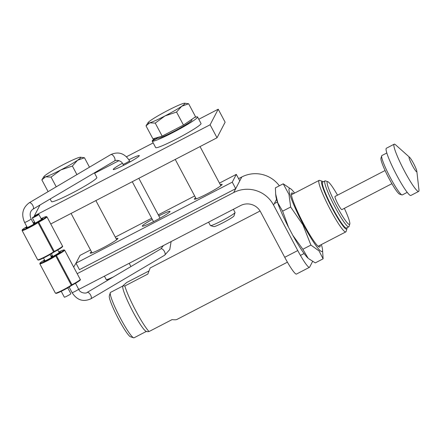 <?xml version="1.0" encoding="UTF-8"?>
<svg xmlns="http://www.w3.org/2000/svg" width="441" height="441" viewBox="0 0 441 441"><rect width="100%" height="100%" fill="white"/><g stroke="black" fill="none" stroke-linecap="round" stroke-linejoin="round"><path stroke-width="0.66" d="M220.285 184.674A15.7 1.329 152 0 1 222.11 184.393A15.7 1.329 152 0 1 208.869 192.943A15.7 1.329 152 0 1 194.382 199.139A15.7 1.329 152 0 1 195.633 197.783M158.815 215.892A15.7 1.329 152 0 1 170.022 211.393A15.7 1.329 152 0 1 156.787 219.943A15.7 1.329 152 0 1 142.294 226.139A15.7 1.329 152 0 1 152.288 219.359M116.115 238.675A15.7 1.329 152 0 1 117.934 238.394A15.7 1.329 152 0 1 104.699 246.943A15.7 1.329 152 0 1 90.212 253.14A15.7 1.329 152 0 1 91.458 251.783M219.458 183.109L236.31 174.371L232.264 182.161L76.006 263.161L80.053 255.372L90.493 249.964M115.283 237.109L151.693 218.234M158.253 214.839L194.663 195.964M77.181 273.685L233.697 192.552L239.766 180.871L236.31 174.371M76.006 263.161L79.463 269.66L235.72 188.66L232.264 182.161M279.346 185.81A29.553 29.227 -152.5 0 0 241.795 176.979L238.581 178.644M76.177 262.83L73.669 267.081M284.737 257.301A22.166 2.701 62.6 0 0 296.457 274.065L309.477 267.312A22.166 2.701 -117.4 0 1 297.758 250.554L284.737 257.301L260.543 211.801A14.779 14.614 -152.5 0 0 240.61 205.55L78.768 289.445M312.592 261.463L309.643 267.136A22.166 2.701 -117.4 0 1 309.477 267.312M233.697 192.552A29.553 29.227 27.5 0 1 273.563 205.054L297.758 250.554M128.921 159.769A14.779 1.251 152 0 1 139.317 155.612A14.779 1.251 152 0 1 125.255 164.499A14.779 1.251 152 0 1 113.221 169.487A14.779 1.251 152 0 1 122.366 163.258M50.748 223.973L217.027 137.774L225.125 122.201L218.212 109.203L198.786 119.274M39.988 205.01L34.326 215.903L210.114 124.775L217.027 137.774M34.326 215.903L34.558 216.338M210.114 124.775L218.212 109.203M153.181 142.912L126.457 156.77M118.998 160.634L94.617 173.274M292.802 235.312L302.851 249.259L308.105 258.217A36.664 4.471 -117.4 0 1 292.802 235.312L288.546 227.308A36.664 4.471 -117.4 0 1 275.873 196.041L275.647 193.891L277.791 202.877L282.615 211.184L290.663 207.016L288.976 194.393L283.21 183.803L291.297 189.272A35.523 4.327 -117.4 0 1 294.638 193.081M308.568 258.619L315.276 262.891L323.115 258.828L319.025 250.885L310.911 245.08L302.956 224.927L290.663 207.016M302.851 249.259L310.911 245.08M321.34 244.584A35.523 4.327 -117.4 0 1 322.525 249.512L323.115 258.828M288.546 227.308L282.615 211.184M275.647 193.891L275.399 187.855L283.21 183.803M322.525 249.512A35.523 4.327 -117.4 0 1 322.388 251.238A35.523 4.327 -117.4 0 1 303.336 224.662A35.523 4.327 -117.4 0 1 291.297 189.272M293.419 193.715A30.44 3.71 62.6 0 0 291.529 193.202A30.44 3.71 62.6 0 0 291.462 193.373A30.44 3.71 62.6 0 0 302.476 221.691A30.44 3.71 62.6 0 0 319.267 247.015A30.44 3.71 62.6 0 0 320.116 245.218M287.422 262.169L176.847 319.488C176.146 319.841 174.548 319.879 172.056 319.615L149.047 331.538A29.007 3.534 -117.4 0 1 135.845 310.861A29.007 3.534 -117.4 0 1 124.825 285.983L122.923 285.807L126.617 282.538L148.915 270.983M149.047 331.538L147.327 331.698L146.136 331.312A25.567 3.115 -117.4 0 1 134.61 314.857A25.567 3.115 -117.4 0 1 123.337 290.057A25.567 3.115 -117.4 0 1 122.78 286.264L122.923 285.807M347.006 227.738A26.94 3.285 -117.4 0 1 346.951 228.752L346.097 231.503A29.007 3.534 -117.4 0 1 345.816 231.9A29.007 3.534 -117.4 0 1 329.328 207.772A29.007 3.534 -117.4 0 1 319.113 180.391A29.007 3.534 -117.4 0 1 319.598 180.386L322.343 181.279A26.94 3.285 -117.4 0 1 323.203 181.819M260.08 210.996L150.144 267.985L147.834 274.059L124.825 285.983M413.504 163.341A8.274 1.009 -117.4 0 1 416.839 171.29A8.274 1.009 -117.4 0 1 412.043 164.895A8.274 1.009 -117.4 0 1 409.579 157.288A8.274 1.009 -117.4 0 1 413.504 163.341M146.395 331.395L134.064 337.789A25.567 3.115 -117.4 0 1 133.634 337.795L130.503 336.775A23.202 2.828 -117.4 0 1 117.703 317.476A23.202 2.828 -117.4 0 1 109.307 295.889L110.283 292.741A25.567 3.115 -117.4 0 1 110.531 292.394L122.863 286.005M346.951 228.752A26.94 3.285 -117.4 0 1 331.373 206.713A26.94 3.285 -117.4 0 1 322.343 181.279M340.932 222.253A24.211 2.949 -117.4 0 1 324.185 189.939M133.634 337.795A25.567 3.115 -117.4 0 1 119.533 316.528A25.567 3.115 -117.4 0 1 110.283 292.741M344.349 208.345A24.084 2.938 -117.4 0 1 349.774 224.1L349.046 226.459A25.859 3.153 -117.4 0 1 348.792 226.812L346.45 228.025A25.859 3.153 -117.4 0 1 331.748 206.515A25.859 3.153 -117.4 0 1 322.647 182.105L324.989 180.893A25.859 3.153 -117.4 0 1 325.425 180.887L327.773 181.653A24.084 2.938 -117.4 0 1 337.519 195.165M348.792 226.812A25.859 3.153 -117.4 0 1 334.091 205.302A25.859 3.153 -117.4 0 1 324.989 180.893M349.774 224.1A24.084 2.938 -117.4 0 1 335.849 204.392A24.084 2.938 -117.4 0 1 327.773 181.653M391.9 183.693L341.869 209.629A7.42 0.904 -117.4 0 1 337.652 203.455A7.42 0.904 -117.4 0 1 335.039 196.454L385.07 170.518M407.225 192.359L402.302 194.911A22.166 2.701 -117.4 0 1 401.933 194.911L399.585 194.15A20.391 2.486 -117.4 0 1 388.334 177.183A20.391 2.486 -117.4 0 1 380.952 158.214L381.685 155.855A22.166 2.701 -117.4 0 1 381.9 155.552L386.823 152.999M401.933 194.911A22.166 2.701 -117.4 0 1 389.706 176.472A22.166 2.701 -117.4 0 1 381.685 155.855M416.839 171.29L418.95 189.856A26.598 3.241 -117.4 0 1 418.652 191.427L410.852 195.468A26.598 3.241 -117.4 0 1 395.737 173.346A26.598 3.241 -117.4 0 1 386.371 148.242L394.171 144.196A26.598 3.241 -117.4 0 1 395.627 144.863L409.579 157.288M418.652 191.427A26.598 3.241 -117.4 0 1 403.537 169.305A26.598 3.241 -117.4 0 1 394.171 144.196M152.525 140.789L157.691 137.829M157.812 138.05L152.206 140.96A25.683 2.177 152 0 0 152.222 141.109A25.683 2.177 152 0 0 175.92 130.971A25.683 2.177 152 0 0 197.574 116.992A25.683 2.177 152 0 0 194.547 117.466M152.404 140.569A25.683 2.177 152 0 1 155.232 138.182M197.574 116.992L201.03 123.497A25.683 2.177 152 0 1 179.377 137.476A25.683 2.177 152 0 1 155.679 147.608L152.222 141.109M94.396 172.861L96.86 177.497A25.683 2.177 152 0 1 75.207 191.477A25.683 2.177 152 0 1 51.509 201.609L50.131 199.018M233.383 209.299L235.047 212.43A13.963 1.185 152 0 1 235.047 212.54A13.963 1.185 152 0 1 228.041 217.385A13.963 1.185 152 0 1 210.478 225.605A13.963 1.185 152 0 1 210.39 225.538L208.587 222.148M191.664 119.439L191.951 119.985A19.316 1.637 152 0 1 182.265 126.843A19.316 1.637 152 0 1 157.845 138.121L157.514 137.498M210.478 225.605L213.841 226.619A11.466 0.97 -28 0 0 228.256 219.872A11.466 0.97 -28 0 0 234.011 215.892L235.047 212.54M165.017 115.922L155.238 123.094L149.753 122.83A20.942 1.775 -28 0 0 165.017 115.922A20.942 1.775 -28 0 0 181.72 106.259L176.549 112.047L165.017 115.922M146.015 125.856L148.038 122.659A20.942 1.775 -28 0 0 149.753 122.83L146.015 125.856L152.933 138.871L162.156 136.104L155.238 123.094M184.619 103.205L188.638 103.762L181.72 106.259A20.942 1.775 -28 0 0 184.619 103.205A20.942 1.775 -28 0 0 183.153 103.497A20.942 1.775 -28 0 0 167.889 110.404A20.942 1.775 -28 0 0 151.186 120.068A20.942 1.775 -28 0 0 148.038 122.659M176.549 112.047L183.467 125.057L195.556 116.777L188.638 103.762M183.467 125.057L162.156 136.104M113.458 276.882A13.963 1.185 152 0 1 106.309 279.605A13.963 1.185 152 0 1 106.215 279.539L104.418 276.149M129.207 263.299L130.872 266.43A13.963 1.185 152 0 1 130.878 266.54A13.963 1.185 152 0 1 130.845 266.607M60.847 169.923L51.068 177.095L45.577 176.83A20.942 1.775 -28 0 0 60.847 169.923A20.942 1.775 -28 0 0 77.544 160.259L72.374 166.048L60.847 169.923M41.845 179.856L43.868 176.659A20.942 1.775 -28 0 0 45.577 176.83L41.845 179.856L48.108 191.631M80.449 157.205L84.468 157.762L77.544 160.259A20.942 1.775 -28 0 0 80.449 157.205A20.942 1.775 -28 0 0 78.978 157.498A20.942 1.775 -28 0 0 63.713 164.405A20.942 1.775 -28 0 0 47.016 174.068A20.942 1.775 -28 0 0 43.868 176.659M89.479 167.189L84.468 157.762M76.927 174.603L72.374 166.048M56.239 186.824L51.068 177.095M37.253 215.561A3.693 0.314 152 0 1 32.336 217.865A3.693 0.314 152 0 1 35.451 215.853A3.693 0.314 152 0 1 38.858 214.398A3.693 0.314 152 0 1 37.253 215.561M61.222 291.325L64.342 297.19A3.693 0.314 -28 0 0 69.265 294.886A3.693 0.314 -28 0 0 70.869 293.723L67.749 287.857M239.766 180.871L241.795 176.979M273.563 205.054L276.551 199.304M75.488 283.282L78.603 289.147A3.693 0.314 152 0 1 77.004 290.316A3.693 0.314 152 0 1 72.081 292.615L69.116 287.041M78.603 289.147C80.295 293.745 86.949 293.452 87.081 292.466A3.693 1.725 59.4 0 1 90.62 295.079A3.693 1.725 59.4 0 1 90.84 298.827C83.184 302.223 76.932 300.15 72.081 292.615M87.081 292.466L160.888 248.856A3.693 1.725 59.4 0 1 164.427 251.469A3.693 1.725 59.4 0 1 164.647 255.218L90.84 298.827M123.579 165.358L123.006 164.284A3.693 0.314 -28 0 0 127.929 161.985A3.693 0.314 -28 0 0 129.533 160.816L130.101 161.886M123.006 164.284C121.314 159.686 114.666 159.984 114.528 160.965A3.693 1.725 -120.6 0 0 114.307 157.216A3.693 1.725 -120.6 0 0 110.768 154.604C118.431 151.213 124.682 153.286 129.533 160.816M114.528 160.965L32.987 209.15A3.693 1.725 -120.6 0 0 32.766 205.396A3.693 1.725 -120.6 0 0 29.227 202.788L110.768 154.604M32.987 209.15C30.005 211.25 29.382 214.524 31.118 218.968A3.693 0.314 152 0 1 29.519 220.131A3.693 0.314 152 0 1 24.597 222.435C21.074 214.304 22.618 207.755 29.227 202.788M52.485 256.756L52.363 256.53A0.463 0.413 -128 0 0 51.773 256.304A3.495 0.298 152 0 1 51.189 256.706M51.426 257.158A3.958 0.336 -28 0 0 52.363 256.53A4.619 0.391 152 0 1 52.744 256.254M71.249 285.652L72.17 285.118A9.233 0.783 -28 0 0 79.788 279.996M56.101 293.05A9.233 0.783 -28 0 0 61.349 291.264A9.233 0.783 -28 0 0 71.161 285.713A0.463 0.386 54.7 0 0 71.21 285.685L72.17 285.123L71.966 284.748L71.293 285.145A0.463 0.386 54.7 0 1 71.21 285.685C67.875 288.111 57.716 293.337 56.112 293.386L55.373 293.1L39.822 263.845A9.696 0.821 -28 0 0 46.288 261.298A9.696 0.821 -28 0 0 55.742 255.896L71.293 285.145A9.696 0.821 152 0 1 61.845 290.553A9.696 0.821 152 0 1 55.373 293.1M44.762 260.366A5.077 0.43 -28 0 0 45.798 260.548A5.077 0.43 -28 0 0 52.297 256.905A0.463 0.413 -128 0 0 52.176 256.993M52.297 256.905A3.495 0.298 152 0 1 55.45 255.041L55.461 255.036A5.077 0.43 -28 0 0 59.97 252.379A5.077 0.43 -28 0 0 59.022 252.324M52.501 255.791A5.077 0.43 -28 0 0 51.773 256.304M59.27 252.781A4.619 0.391 152 0 1 59.546 252.676M55.175 255.653A0.463 0.386 -125.3 0 1 55.742 255.896L56.415 255.499A9.696 0.821 -28 0 0 64.678 250.174L63.945 249.882L62.572 250.29L58.824 251.949A9.233 0.783 152 0 1 63.951 250.223A9.233 0.783 152 0 1 56.183 255.058L55.175 255.653A9.233 0.783 152 0 1 42.165 262.649A9.233 0.783 152 0 1 44.563 259.992L41.085 262.169L39.993 263.073L39.822 263.845M50.936 256.232A9.233 0.783 152 0 1 52.303 255.422L50.93 256.232M72.17 285.118L72.17 285.123C80.433 280.553 80.813 279.77 80.234 279.423A9.696 0.821 152 0 1 71.966 284.748L56.183 255.058M34.773 223.444L34.652 223.212A0.463 0.413 -128 0 0 34.062 222.986A3.495 0.298 152 0 1 33.472 223.394M33.714 223.846A3.958 0.336 -28 0 0 34.652 223.212A4.619 0.391 152 0 1 35.032 222.937M53.537 252.34L54.452 251.805A9.233 0.783 -28 0 0 62.076 246.684M38.384 259.738A9.233 0.783 -28 0 0 43.637 257.946A9.233 0.783 -28 0 0 53.449 252.401A0.463 0.386 54.7 0 0 53.499 252.373L54.458 251.805L54.254 251.436L53.582 251.833A0.463 0.386 54.7 0 1 53.499 252.373C50.158 254.793 40.004 260.019 38.4 260.074L37.661 259.782L22.111 230.533A9.696 0.821 -28 0 0 28.577 227.986A9.696 0.821 -28 0 0 38.031 222.584L53.582 251.833A9.696 0.821 152 0 1 44.128 257.235A9.696 0.821 152 0 1 37.661 259.782M27.05 227.049A5.077 0.43 -28 0 0 28.086 227.236A5.077 0.43 -28 0 0 34.585 223.593A0.463 0.413 -128 0 0 34.464 223.681M34.585 223.593A3.495 0.298 152 0 1 37.739 221.729L34.514 223.631C33.24 224.75 26.515 228.14 26.273 227.931L26.592 228.146M37.739 221.729A5.077 0.43 -28 0 0 42.259 219.067A5.077 0.43 -28 0 0 41.311 219.012M34.789 222.479A5.077 0.43 -28 0 0 34.062 222.986M41.553 219.469A4.619 0.391 152 0 1 41.829 219.364M37.463 222.336A0.463 0.386 -125.3 0 1 38.031 222.584L38.703 222.187A9.696 0.821 -28 0 0 46.967 216.856L46.228 216.57L44.861 216.972L41.112 218.637A9.233 0.783 152 0 1 46.239 216.911A9.233 0.783 152 0 1 38.472 221.74L37.463 222.336A9.233 0.783 152 0 1 24.453 229.337A9.233 0.783 152 0 1 26.851 226.68L23.373 228.857L22.282 229.761L22.111 230.533M33.218 222.92A9.233 0.783 152 0 1 34.591 222.104L33.218 222.914M54.458 251.805C62.721 247.241 63.102 246.453 62.517 246.111A9.696 0.821 152 0 1 54.254 251.436L38.472 221.74M300.442 255.416L304.092 253.531M318.121 246.254L345.816 231.9M274.308 203.621L277.389 202.022M291.424 194.746L319.113 180.391M175.242 159.438L196.201 198.858M200.038 146.583L220.858 185.749M71.067 213.438L92.031 252.858M95.862 200.583L116.689 239.75M107.995 280.112L106.309 279.605M59.298 252.842L57.771 249.97M41.586 219.53L38.858 214.398M52.876 256.497L51.404 253.729M35.164 223.185L32.336 217.865M164.647 255.218L169.796 249.485L171.097 241.585M160.888 248.856L163.413 245.571M132.272 181.709L153.507 221.641M138.832 178.307L160.028 218.174M51.564 257.417L50.037 254.54M33.847 224.1L31.118 218.968M45.037 260.885L43.51 258.013M27.325 227.567L24.597 222.435M60.197 252.555L60.197 252.169L52.231 256.949C50.952 258.068 44.227 261.452 43.984 261.248L44.309 261.463M80.234 279.423L64.678 250.174M37.744 221.724L42.485 218.857L42.479 219.243M62.517 246.111L46.967 216.856"/></g></svg>
